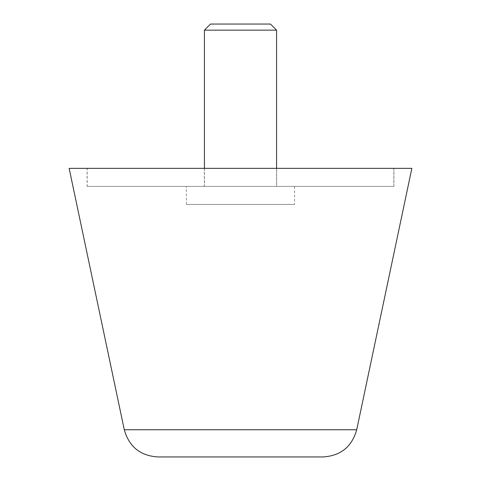 <?xml version="1.0" encoding="UTF-8"?>
<svg xmlns="http://www.w3.org/2000/svg" width="481" height="481" viewBox="0 0 481 481"><rect width="100%" height="100%" fill="white"/><g stroke="black" fill="none" stroke-linecap="round" stroke-linejoin="round"><path stroke-width="0.36" stroke-dasharray="2.4 1.8" d="M393.909 186.387L393.909 168.35L87.091 168.35L87.091 186.387L393.909 186.387L87.091 186.387M87.091 168.35L393.909 168.35M240.5 456.95L157.816 456.95M411.856 168.35L69.144 168.35M393.819 168.35L393.819 186.387L87.181 186.387L87.181 168.35L393.819 168.35L87.181 168.35M276.665 168.35L204.335 168.35L204.335 186.387L276.665 186.387L276.665 168.35L204.335 168.35M276.665 186.387L204.335 186.387M87.181 186.387L393.819 186.387M204.425 186.387L276.575 186.387L204.425 186.387L204.425 168.35M276.575 168.35L276.575 186.387M294.612 186.387L294.612 204.425L186.387 204.425L186.387 186.387L294.612 186.387L186.387 186.387M186.387 204.425L294.612 204.425M276.575 30.153L204.425 30.153M270.472 24.05L210.528 24.05M356.716 429.749L124.284 429.749"/><path stroke-width="0.72" d="M356.716 429.749L124.284 429.749L69.144 168.35L411.856 168.35L356.716 429.749C351.93 446.699 340.752 455.766 323.184 456.95L240.5 456.95L323.184 456.95M124.284 429.749C129.07 446.699 140.248 455.766 157.816 456.95L240.5 456.95M204.425 168.35L204.425 30.153L210.528 24.05L270.472 24.05L276.575 30.153L276.575 168.35M204.425 30.153L276.575 30.153"/></g></svg>
